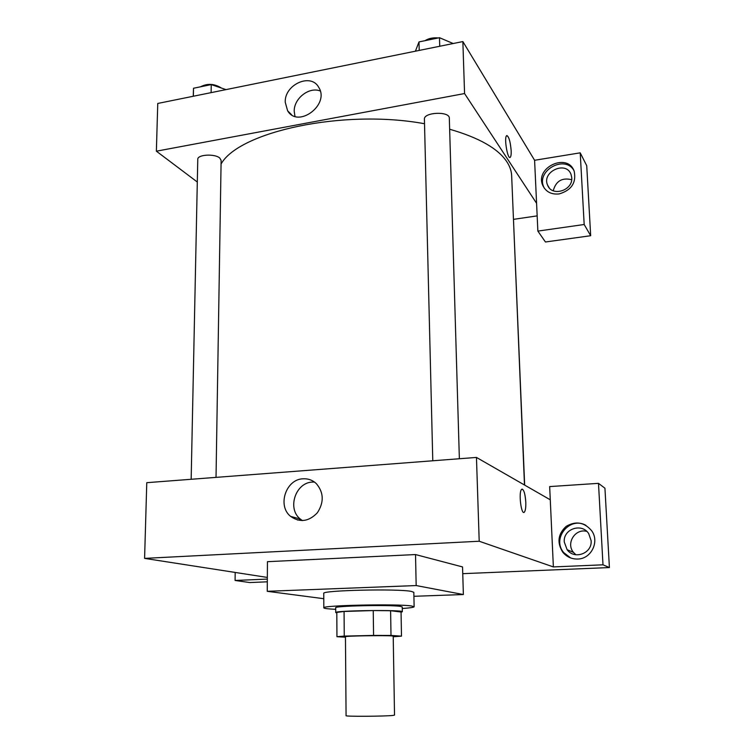 <?xml version="1.0" encoding="UTF-8"?>
<svg xmlns="http://www.w3.org/2000/svg" width="754" height="754" viewBox="0 0 754 754"><rect width="100%" height="100%" fill="white"/><g stroke="black" fill="none" stroke-linecap="round" stroke-linejoin="round"><path stroke-width="1.13" d="M393.07 715.414L394.521 715.103L393.211 636.122L391.778 635.905C384.238 635.273 344.003 635.98 345.455 636.706L346.077 715.697C344.616 716.62 385.454 716.385 393.07 715.414M336.953 636.696L336.802 612.399L344.069 611.466L373.239 610.551L373.569 635.415L344.258 636.103L336.953 636.696L345.455 637.196M393.22 636.744L401.486 636.15L391.006 635.434L373.569 635.415M401.486 636.15L401.053 612.012L390.6 610.721L391.006 635.434M373.239 610.551L390.6 610.721M401.053 612.22L402.325 611.758C404.295 609.656 333.72 610.514 335.747 612.568L336.802 612.964M335.747 612.568L335.709 607.743C333.57 605.896 390.063 604.67 400.317 606.376L402.24 606.932L402.325 611.758M344.069 611.466L344.258 636.103M335.719 609.317C327.999 608.959 324.031 608.469 323.815 607.847C320.723 605.339 398.187 603.671 411.665 606.009L414.125 606.744C413.927 607.375 409.969 607.96 402.268 608.506M323.815 607.847L323.758 593.426C320.667 590.354 397.923 588.535 411.373 591.409L413.833 592.324L414.125 606.744M323.786 598.704L267.255 591.306L416.17 585.556L463.371 594.538L413.918 596.291M267.255 591.306L267.444 561.683L415.52 554.558L416.17 585.556M415.52 554.558L462.551 566.933L463.371 594.538M235.182 572.446L235.088 580.467L249.744 582.55L267.321 581.815M462.749 573.671L609.411 567.555L602.993 564.812L553.37 566.923L479.205 541.24L144.589 558.384L267.35 577.432M235.088 580.467L267.34 579.1M577.658 559.044C571.598 559.138 566.64 556.867 562.767 552.201C556.81 542.635 557.932 534.039 566.131 526.396C575.802 520.722 584.322 522.183 591.692 530.778C599.75 541.702 591.174 558.997 577.658 559.044M553.37 566.923L549.666 486.584L598.487 483.342L602.993 564.812M585.915 525.34C569.751 516 551.476 538.507 563.719 552.597L570.665 557.951M564.265 541.994C563.002 529.016 581.777 522.522 588.723 533.653L591.117 540.656C592.399 553.37 574.341 560.062 567.102 549.666L564.265 541.994M575.858 554.765L573.483 552.39C565.707 543.276 575.293 528.139 586.782 531.4M598.487 483.342L604.934 488.215L609.411 567.555M550.279 499.808L476.462 457.433L146.776 482.683L144.589 558.384M302.995 478.799C308.113 478.507 312.561 480.119 316.35 483.644C323.805 492.541 324.154 502.239 317.377 512.748C308.857 521.636 299.932 522.852 290.601 516.386C277.095 505.793 285.926 479.214 302.995 478.799M476.462 457.433L479.205 541.24M314.465 482.051L312.401 482.079C295.568 482.475 286.916 508.592 300.243 519.016L302.411 520.618M297.566 520.062L301.27 519.836M524.379 512.107L524.369 512.107C525.472 510.694 525.943 507.376 525.792 502.173C525.943 507.376 525.472 510.694 524.379 512.107C521.268 515.877 518.347 491.957 521.608 489.365C523.691 488.894 525.086 493.163 525.792 502.173C525.246 494.322 524.021 489.959 522.126 489.092M221.054 164.033C238.961 131.696 343.334 108.736 424.521 123.731M449.648 129.236C478.969 137.671 498.026 148.51 506.839 161.752C509.864 166.37 511.466 171.017 511.655 175.691L524.482 485.001M459.365 458.743L449.318 118.18C449.761 110.989 423.569 112.11 424.408 119.226L432.777 460.779M512.937 206.737L524.661 485.105M191.158 479.28L197.774 159.33C197.265 154.532 214.833 153.486 219.763 158.038L221.12 160.376L216.03 477.376M537.168 215.88L513.625 219.339M536.584 203.316L537.866 231.092L584.18 224.504L580.212 152.836L534.595 160.282L536.584 203.316L464.568 93.543L156.37 151.186L197.303 182.016M571.683 179.706C562.041 177.379 555.886 181.064 553.248 190.753M584.18 224.504L590.684 235.719L586.725 165.692L580.212 152.836M590.684 235.719L545.444 241.996L537.866 231.092M571.749 177.737C573.068 190.573 551.9 197.086 547.649 185.267C541.259 171.827 566.122 160.225 571.051 174.466L571.749 177.737M573.86 170.432C564.774 154.429 535.783 170.79 543.832 187.199L544.313 188.189M559.148 193.929C551.466 194.692 546.047 191.94 542.889 185.673C534.228 167.69 567.611 152.044 574.18 171.215C576.48 182.685 571.466 190.262 559.148 193.929M534.595 160.282L462.862 41.564L157.756 103.458L156.37 151.186M285.229 102.224C284.399 84.608 310.95 72.582 318.706 87.304C330.148 104.683 297.934 128.764 287.604 110.753L285.229 102.224M462.862 41.564L464.568 93.543M320.262 90.998C309.206 86.418 293.74 98.576 294.211 111.347L294.965 116.342M509.968 157.426L510.317 157.218C511.005 156.37 511.287 154.212 511.174 150.743C511.297 154.212 511.014 156.37 510.317 157.218C507.828 160.527 503.851 137.954 506.556 135.739C508.743 135.965 510.279 140.97 511.174 150.743C510.43 141.94 509.007 136.87 506.895 135.532M453.173 43.525L439.488 37.7L419.007 41.913L415.416 51.187M439.488 37.7L439.733 46.258M419.007 41.913L419.205 50.424M425.058 40.669C428.592 38.388 433.032 37.474 438.385 37.926M441.373 38.501L444.615 39.877M226.002 89.613L211.261 84.599L193.514 88.246L193.25 96.258M211.261 84.599L211.111 92.638M193.514 88.246L193.344 96.239M200.451 86.823C207.199 83.308 214.013 83.6 220.913 87.718L221.167 87.973M562.767 552.201L563.719 552.597M573.483 552.39L567.102 549.666M290.601 516.386L300.243 519.016M549.176 187.774L547.649 185.267M542.889 185.673L543.832 187.199M287.604 110.753L291.581 114.749"/></g></svg>
